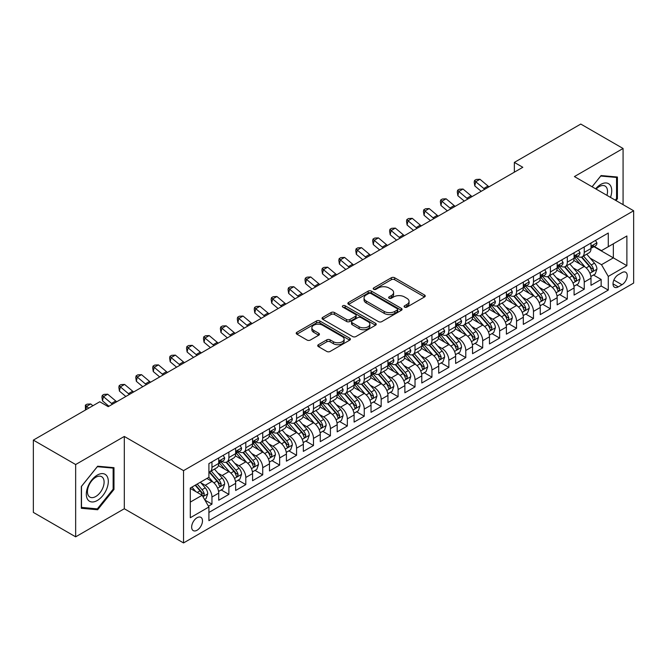<?xml version="1.0" encoding="UTF-8"?>
<svg xmlns="http://www.w3.org/2000/svg" width="667" height="667" viewBox="0 0 667 667"><rect width="100%" height="100%" fill="white"/><g stroke="black" fill="none" stroke-linecap="round" stroke-linejoin="round"><path stroke-width="1" d="M404.577 307.128A1.642 0.95 0 0 0 406.903 307.128L424.554 296.94A2.351 1.359 0 0 0 425.238 295.981A2.351 1.359 0 0 0 424.554 295.022L394.656 277.755A2.351 1.359 0 0 0 391.329 277.755L373.678 287.944A1.642 0.95 0 0 0 373.203 288.619A1.642 0.95 0 0 0 373.678 289.286A1.642 0.95 0 0 0 376.005 289.286L378.289 287.969A7.52 4.344 0 0 1 388.919 287.969L391.412 289.411A7.52 4.344 0 0 1 393.613 292.48A7.52 4.344 0 0 1 391.412 295.548L389.128 296.865A1.642 0.95 0 0 0 388.644 297.532A1.642 0.95 0 0 0 389.128 298.207A1.642 0.95 0 0 0 391.454 298.207L393.738 296.89A7.52 4.344 0 0 1 404.369 296.89L406.862 298.324A7.52 4.344 0 0 1 409.063 301.392A7.52 4.344 0 0 1 406.862 304.46L404.577 305.786A1.642 0.95 0 0 0 404.094 306.453A1.642 0.95 0 0 0 404.577 307.128L404.577 305.786M197.065 530.24A7.654 4.419 120 0 0 202.068 523.487A7.654 4.419 120 0 0 200.9 517.35A7.654 4.419 120 0 0 197.065 517.734A7.654 4.419 120 0 0 192.063 524.479A7.654 4.419 120 0 0 193.238 530.615A7.654 4.419 120 0 0 197.065 530.24M318.409 344.689A2.351 1.359 0 0 0 317.725 345.648A2.351 1.359 0 0 0 318.409 346.607L326.805 351.451A2.351 1.359 0 0 0 330.123 351.451L349.725 340.137A2.351 1.359 0 0 0 350.408 339.178A2.351 1.359 0 0 0 349.725 338.219L319.827 320.96A2.351 1.359 0 0 0 316.5 320.96L296.907 332.274A2.351 1.359 0 0 0 296.215 333.233A2.351 1.359 0 0 0 296.907 334.192L307.037 340.045A2.351 1.359 0 0 0 310.355 340.045L318.743 335.201A2.351 1.359 0 0 0 319.435 334.242A2.351 1.359 0 0 0 318.743 333.283L313.723 330.382A6.286 3.627 0 0 1 311.881 327.814A6.286 3.627 0 0 1 315.758 324.462A6.286 3.627 0 0 1 322.611 325.246L342.288 336.61A6.286 3.627 0 0 1 344.13 339.178A6.286 3.627 0 0 1 340.253 342.53A6.286 3.627 0 0 1 333.4 341.746L330.123 339.853A2.351 1.359 0 0 0 326.805 339.853L318.409 344.689L318.409 346.607M124.304 436.451L75.654 464.532L33.35 440.112L33.35 512.406L75.654 536.835L124.304 508.746L183.533 542.938L183.533 470.644L124.304 436.451L124.304 508.746M623.078 204.661L623.078 148.483L574.42 176.572L633.65 210.764L183.533 470.644M623.078 148.483L580.774 124.062L514.349 162.406L514.349 172.178M33.35 440.112L99.767 401.767L108.229 406.653L522.811 167.292L514.349 162.406M378.456 321.627A2.351 1.359 0 0 0 381.782 321.627L401.376 310.313A2.351 1.359 0 0 0 402.068 309.355A2.351 1.359 0 0 0 401.376 308.396L371.486 291.137A2.351 1.359 0 0 0 368.159 291.137L348.558 302.451A2.351 1.359 0 0 0 347.874 303.41A2.351 1.359 0 0 0 348.558 304.369L378.456 321.627M343.488 307.479A1.642 0.95 0 0 1 345.156 307.712L345.156 305.761L375.554 323.312A2.351 1.359 0 0 1 376.238 324.27A2.351 1.359 0 0 1 375.554 325.229L355.953 336.543A2.351 1.359 0 0 1 352.626 336.543L322.728 319.276L331.115 314.474L331.115 312.523L322.728 317.359A2.351 1.359 0 0 0 322.044 318.317A2.351 1.359 0 0 0 322.728 319.276L322.728 317.359M331.115 314.474A2.351 1.359 0 0 1 334.442 314.474L334.442 312.523A2.351 1.359 0 0 0 331.115 312.523M334.442 312.523L346.565 319.518A2.351 1.359 0 0 0 349.892 319.518L355.453 316.308A2.351 1.359 0 0 0 356.145 315.349A2.351 1.359 0 0 0 355.453 314.39L342.83 307.103A1.642 0.95 0 0 1 342.346 306.428A1.642 0.95 0 0 1 343.363 305.553A1.642 0.95 0 0 1 345.156 305.761M208.446 506.178L211.956 504.152L204.936 500.1M200.942 482.841L205.194 485.301A9.571 5.528 60 0 1 211.956 497.023L218.726 493.113L218.726 500.242L228.881 494.38L221.186 489.937M217.867 473.078L222.111 475.529A9.571 5.528 60 0 1 228.881 487.252L235.651 483.342L235.651 490.478L245.806 484.617L238.102 480.165M234.784 463.307L239.036 465.758A9.571 5.528 60 0 1 245.806 477.48L252.568 473.57L252.568 480.707L262.723 474.846L255.027 470.402M251.709 453.535L255.953 455.986A9.571 5.528 60 0 1 262.723 467.709L269.493 463.807L269.493 470.935L279.648 465.074L271.944 460.63M268.626 443.763L272.878 446.215A9.571 5.528 60 0 1 279.648 457.946L286.418 454.035L286.418 461.164L296.565 455.303L288.869 450.859M285.551 433.992L289.803 436.451A9.571 5.528 60 0 1 296.565 448.174L303.335 444.264L303.335 451.392L313.49 445.531L305.794 441.087M302.476 424.229L306.72 426.68A9.571 5.528 60 0 1 313.49 438.402L320.26 434.492L320.26 441.629L330.415 435.768L322.711 431.316M319.393 414.457L323.645 416.908A9.571 5.528 60 0 1 330.415 428.631L337.177 424.729L337.177 431.857L347.332 425.996L339.636 421.552M336.318 404.686L340.562 407.137A9.571 5.528 60 0 1 347.332 418.859L354.102 414.957L354.102 422.086L364.257 416.225L356.553 411.781M353.235 394.914L357.487 397.374A9.571 5.528 60 0 1 364.257 409.096L371.027 405.186L371.027 412.314L381.174 406.453L373.478 402.009M370.16 385.151L374.412 387.602A9.571 5.528 60 0 1 381.174 399.325L387.944 395.414L387.944 402.551L398.099 396.69L390.403 392.238M387.085 375.379L391.329 377.83A9.571 5.528 60 0 1 398.099 389.553L404.869 385.643L404.869 392.78L415.024 386.918L407.32 382.474M404.002 365.608L408.254 368.059A9.571 5.528 60 0 1 415.024 379.781L421.786 375.88L421.786 383.008L431.941 377.147L424.245 372.703M420.927 355.836L425.171 358.287A9.571 5.528 60 0 1 431.941 370.018L438.711 366.108L438.711 373.237L448.866 367.375L441.162 362.931M437.844 346.065L442.096 348.524A9.571 5.528 60 0 1 448.866 360.247L455.636 356.336L455.636 363.465L465.783 357.604L458.087 353.16M454.769 336.301L459.021 338.753A9.571 5.528 60 0 1 465.783 350.475L472.553 346.565L472.553 353.702L482.708 347.84L475.012 343.388M471.694 326.53L475.938 328.981A9.571 5.528 60 0 1 482.708 340.704L489.478 336.802L489.478 343.93L499.633 338.069L491.929 333.625M488.611 316.758L492.863 319.21A9.571 5.528 60 0 1 499.633 330.932L506.395 327.03L506.395 334.159L516.55 328.297L508.854 323.854M505.536 306.987L509.78 309.446A9.571 5.528 60 0 1 516.55 321.169L523.32 317.259L523.32 324.387L533.475 318.526L525.771 314.082M522.453 297.224L526.705 299.675A9.571 5.528 60 0 1 533.475 311.397L540.245 307.487L540.245 314.624L550.392 308.763L542.696 304.31M539.378 287.452L543.63 289.903A9.571 5.528 60 0 1 550.392 301.626L557.162 297.715L557.162 304.852L567.317 298.991L559.613 294.547M556.303 277.68L560.547 280.132A9.571 5.528 60 0 1 567.317 291.854L574.087 287.952L574.087 295.081L584.242 289.22L584.242 282.091A9.571 5.528 -120 0 0 577.472 270.36L573.22 267.909M576.538 284.776L584.242 289.22M218.726 493.113A9.571 5.528 -120 0 0 211.956 481.391L206.878 478.456M235.651 483.342A9.571 5.528 -120 0 0 228.881 471.619L218.417 465.574M252.568 473.57A9.571 5.528 -120 0 0 245.806 461.847L235.334 455.811M269.493 463.807A9.571 5.528 -120 0 0 262.723 452.076L252.259 446.04M286.418 454.035A9.571 5.528 -120 0 0 279.648 442.313L269.185 436.268M303.335 444.264A9.571 5.528 -120 0 0 296.565 432.541L286.101 426.496M320.26 434.492A9.571 5.528 -120 0 0 313.49 422.77L303.026 416.725M337.177 424.729A9.571 5.528 -120 0 0 330.415 412.998L319.943 406.962M354.102 414.957A9.571 5.528 -120 0 0 347.332 403.235L336.868 397.19M371.027 405.186A9.571 5.528 -120 0 0 364.257 393.463L353.793 387.419M387.944 395.414A9.571 5.528 -120 0 0 381.174 383.692L370.71 377.647M404.869 385.643A9.571 5.528 -120 0 0 398.099 373.92L387.635 367.884M421.786 375.88A9.571 5.528 -120 0 0 415.024 364.149L404.552 358.112M438.711 366.108A9.571 5.528 -120 0 0 431.941 354.385L421.477 348.341M455.636 356.336A9.571 5.528 -120 0 0 448.866 344.614L438.402 338.569M472.553 346.565A9.571 5.528 -120 0 0 465.783 334.842L455.319 328.798M489.478 336.802A9.571 5.528 -120 0 0 482.708 325.071L472.244 319.034M506.395 327.03A9.571 5.528 -120 0 0 499.633 315.308L489.161 309.263M523.32 317.259A9.571 5.528 -120 0 0 516.55 305.536L506.086 299.491M540.245 307.487A9.571 5.528 -120 0 0 533.475 295.764L523.011 289.72M557.162 297.715A9.571 5.528 -120 0 0 550.392 285.993L539.928 279.957M574.087 287.952A9.571 5.528 -120 0 0 567.317 276.221L556.853 270.185M621.977 272.611L618.251 274.762A7.42 4.285 120 0 0 613.407 281.299A7.42 4.285 120 0 0 614.54 287.244A7.42 4.285 120 0 0 618.251 286.877L621.977 284.726A7.42 4.285 120 0 0 626.822 278.189A7.42 4.285 120 0 0 625.679 272.244A7.42 4.285 120 0 0 621.977 272.611M183.533 542.938L633.65 283.066L633.65 210.764M190.303 502.101L202.143 495.264L208.913 506.987L208.913 520.66L608.271 290.095L608.271 276.421L601.501 264.699L590.145 258.137M208.913 506.987L190.303 517.734L190.303 488.036L208.913 477.289L208.913 463.607L608.271 233.041L608.271 246.723L626.88 235.976L626.88 265.674L608.271 276.421M222.028 461.406L222.111 461.456A9.571 5.528 60 0 0 226.897 461.931L233.667 458.021A9.571 5.528 -120 0 0 235.651 453.643L235.651 448.174M238.944 451.634L239.036 451.692A9.571 5.528 60 0 0 243.822 452.159L250.592 448.257A9.571 5.528 -120 0 0 252.568 443.872L252.568 438.402M255.87 441.871L255.953 441.921A9.571 5.528 60 0 0 260.739 442.396L267.509 438.486A9.571 5.528 -120 0 0 269.493 434.1L269.493 428.631M272.786 432.099L272.878 432.149A9.571 5.528 60 0 0 277.664 432.625L284.434 428.714A9.571 5.528 -120 0 0 286.418 424.337L286.418 418.859M289.711 422.328L289.803 422.378A9.571 5.528 60 0 0 294.589 422.853L301.351 418.943A9.571 5.528 -120 0 0 303.335 414.566L303.335 409.096M306.637 412.556L306.72 412.606A9.571 5.528 60 0 0 311.506 413.081L318.276 409.179A9.571 5.528 -120 0 0 320.26 404.794L320.26 399.325M323.553 402.793L323.645 402.843A9.571 5.528 60 0 0 328.431 403.318L335.201 399.408A9.571 5.528 -120 0 0 337.177 395.022L337.177 389.553M340.478 393.021L340.562 393.071A9.571 5.528 60 0 0 345.348 393.547L352.118 389.636A9.571 5.528 -120 0 0 354.102 385.251L354.102 379.781M357.395 383.25L357.487 383.3A9.571 5.528 60 0 0 362.273 383.775L369.043 379.865A9.571 5.528 -120 0 0 371.027 375.488L371.027 370.01M374.32 373.478L374.412 373.528A9.571 5.528 60 0 0 379.198 374.004L385.96 370.093A9.571 5.528 -120 0 0 387.944 365.716L387.944 360.247M391.246 363.707L391.329 363.765A9.571 5.528 60 0 0 396.115 364.232L402.885 360.33A9.571 5.528 -120 0 0 404.869 355.945L404.869 350.475M408.162 353.944L408.254 353.994A9.571 5.528 60 0 0 413.04 354.469L419.81 350.559A9.571 5.528 -120 0 0 421.786 346.173L421.786 340.704M425.087 344.172L425.171 344.222A9.571 5.528 60 0 0 429.957 344.697L436.727 340.787A9.571 5.528 -120 0 0 438.711 336.41L438.711 330.932M442.004 334.4L442.096 334.45A9.571 5.528 60 0 0 446.882 334.926L453.652 331.015A9.571 5.528 -120 0 0 455.636 326.638L455.636 321.169M458.929 324.629L459.021 324.679A9.571 5.528 60 0 0 463.807 325.154L470.568 321.252A9.571 5.528 -120 0 0 472.553 316.867L472.553 311.397M475.854 314.866L475.938 314.916A9.571 5.528 60 0 0 480.724 315.391L487.494 311.481A9.571 5.528 -120 0 0 489.478 307.095L489.478 301.626M492.771 305.094L492.863 305.144A9.571 5.528 60 0 0 497.649 305.619L504.419 301.709A9.571 5.528 -120 0 0 506.395 297.324L506.395 291.854M509.696 295.323L509.78 295.373A9.571 5.528 60 0 0 514.565 295.848L521.336 291.938A9.571 5.528 -120 0 0 523.32 287.56L523.32 282.083M526.613 285.551L526.705 285.601A9.571 5.528 60 0 0 531.491 286.076L538.261 282.166A9.571 5.528 -120 0 0 540.245 277.789L540.245 272.319M543.538 275.779L543.63 275.838A9.571 5.528 60 0 0 548.416 276.305L555.177 272.403A9.571 5.528 -120 0 0 557.162 268.017L557.162 262.548M560.463 266.016L560.547 266.066A9.571 5.528 60 0 0 565.333 266.542L572.103 262.631A9.571 5.528 -120 0 0 574.087 258.246L574.087 252.776M208.913 512.456L601.159 285.993L601.159 279.448L591.004 285.309L591.004 278.181A9.571 5.528 -120 0 0 584.242 266.458L573.77 260.413M577.38 256.245L577.472 256.295A9.571 5.528 -120 0 0 582.258 256.77A9.571 5.528 -120 0 0 584.242 252.384L584.242 246.915M582.258 256.77L589.028 252.86A9.571 5.528 -120 0 0 591.004 248.483L591.004 243.005M211.956 461.847L211.956 467.317A9.571 5.528 60 0 1 209.98 471.702A9.571 5.528 60 0 1 208.913 472.086M209.98 471.702L216.742 467.792A9.571 5.528 -120 0 0 218.726 463.415L218.726 457.937M228.881 452.076L228.881 457.554A9.571 5.528 60 0 1 226.897 461.931M245.806 442.313L245.806 447.782A9.571 5.528 60 0 1 243.822 452.159M262.723 432.541L262.723 438.011A9.571 5.528 60 0 1 260.739 442.396M279.648 422.77L279.648 428.239A9.571 5.528 60 0 1 277.664 432.625M296.565 412.998L296.565 418.476A9.571 5.528 60 0 1 294.589 422.853M313.49 403.235L313.49 408.704A9.571 5.528 60 0 1 311.506 413.081M330.415 393.463L330.415 398.933A9.571 5.528 60 0 1 328.431 403.318M347.332 383.692L347.332 389.161A9.571 5.528 60 0 1 345.348 393.547M364.257 373.92L364.257 379.39A9.571 5.528 60 0 1 362.273 383.775M381.174 364.149L381.174 369.626A9.571 5.528 60 0 1 379.198 374.004M398.099 354.385L398.099 359.855A9.571 5.528 60 0 1 396.115 364.232M415.024 344.614L415.024 350.083A9.571 5.528 60 0 1 413.04 354.469M431.941 334.842L431.941 340.312A9.571 5.528 60 0 1 429.957 344.697M448.866 325.071L448.866 330.549A9.571 5.528 60 0 1 446.882 334.926M465.783 315.308L465.783 320.777A9.571 5.528 60 0 1 463.807 325.154M482.708 305.536L482.708 311.005A9.571 5.528 60 0 1 480.724 315.391M499.633 295.764L499.633 301.234A9.571 5.528 60 0 1 497.649 305.619M516.55 285.993L516.55 291.462A9.571 5.528 60 0 1 514.565 295.848M533.475 276.221L533.475 281.699A9.571 5.528 60 0 1 531.491 286.076M550.392 266.458L550.392 271.928A9.571 5.528 60 0 1 548.416 276.305M567.317 256.687L567.317 262.156A9.571 5.528 60 0 1 565.333 266.542M567.317 291.854L567.317 298.991M550.392 301.626L550.392 308.763M533.475 311.397L533.475 318.526M516.55 321.169L516.55 328.297M499.633 330.932L499.633 338.069M482.708 340.704L482.708 347.84M465.783 350.475L465.783 357.604M448.866 360.247L448.866 367.375M431.941 370.018L431.941 377.147M415.024 379.781L415.024 386.918M398.099 389.553L398.099 396.69M381.174 399.325L381.174 406.453M364.257 409.096L364.257 416.225M347.332 418.859L347.332 425.996M330.415 428.631L330.415 435.768M313.49 438.402L313.49 445.531M296.565 448.174L296.565 455.303M279.648 457.946L279.648 465.074M262.723 467.709L262.723 474.846M245.806 477.48L245.806 484.617M228.881 487.252L228.881 494.38M211.956 497.023L211.956 504.152M202.143 495.264L190.303 488.419M601.501 264.699L613.34 257.862L613.34 243.788L626.88 235.976M593.963 246.673L626.88 265.674M594.305 246.473L601.501 250.625L608.271 246.723M75.654 464.532L75.654 536.835M593.463 275.004L601.159 279.448M601.159 285.993L608.271 290.095M615.983 200.567L617.409 198.791L617.409 177.022L601.075 175.563L592.071 186.76M81.324 508.296L97.649 509.755L113.982 489.445L113.982 467.667L97.649 466.208L81.324 486.526L81.324 508.296M616.558 198.307L617.409 198.791M113.14 488.953L113.982 489.445M95.931 508.763L97.649 509.755M405.236 307.354L406.862 306.42A7.52 4.344 0 0 0 409.063 303.352L409.063 301.392M393.613 292.48L393.613 294.43A7.52 4.344 0 0 1 391.412 297.499L389.786 298.441M424.52 296.957L394.656 279.715A2.351 1.359 0 0 0 391.329 279.715L374.337 289.52M401.376 308.396L401.376 310.313L371.486 293.088A2.351 1.359 0 0 0 368.159 293.088L348.591 304.385M397.224 310.03A1.642 0.95 0 0 0 397.707 309.355A1.642 0.95 0 0 0 397.224 308.688L370.985 293.53A1.642 0.95 0 0 0 368.659 293.53L366.25 294.922A7.52 4.344 0 0 0 364.049 297.991A7.52 4.344 0 0 0 366.25 301.059L384.192 311.414A7.52 4.344 0 0 0 394.822 311.414L397.224 310.03L397.224 311.981A1.642 0.95 0 0 0 397.707 311.306L397.707 309.355M364.049 297.991L364.049 299.942A7.52 4.344 0 0 0 366.25 303.01L366.25 301.059M397.224 311.981L394.822 313.373A7.52 4.344 0 0 1 384.192 313.373L366.25 303.01M334.442 314.474L346.565 321.477A2.351 1.359 0 0 0 349.892 321.477L355.453 318.259A2.351 1.359 0 0 0 356.145 317.3L356.145 315.349M345.156 307.712L375.521 325.246M359.146 326.78A6.286 3.627 0 0 0 366 327.572A6.286 3.627 0 0 0 369.877 324.22A6.286 3.627 0 0 0 368.034 321.652L361.097 317.65A2.351 1.359 0 0 0 357.779 317.65L352.218 320.86A2.351 1.359 0 0 0 351.526 321.819A2.351 1.359 0 0 0 352.218 322.778L359.146 326.78L359.146 328.739A6.286 3.627 0 0 0 366 329.523A6.286 3.627 0 0 0 369.877 326.171L369.877 324.22M351.526 321.819L351.526 323.778A2.351 1.359 0 0 0 352.218 324.737L352.218 322.778M359.146 328.739L352.218 324.737M344.13 339.178L344.13 341.129A6.286 3.627 0 0 1 340.253 344.48A6.286 3.627 0 0 1 333.4 343.697L330.123 341.804A2.351 1.359 0 0 0 326.805 341.804L318.442 346.632M311.881 327.814L311.881 329.765A6.286 3.627 0 0 0 313.723 332.333L313.723 330.382M318.718 335.218L313.723 332.333M349.691 340.153L319.827 322.911A2.351 1.359 0 0 0 316.5 322.911L296.932 334.209M590.862 276.505L595.239 273.979L596.932 269.093A6.345 3.66 -120 0 0 594.455 263.14L586.727 254.185M585.176 267.075L576.346 256.845M580.148 264.099L575.021 258.154A15.199 8.771 -120 0 0 574.554 257.629M581.391 257.112L589.211 266.166A6.345 3.66 60 0 1 591.479 270.535L591.937 271.286L592.796 271.169L593.505 269.36A6.345 3.66 -120 0 0 591.245 264.991L583.517 256.045M581.857 256.962L590.253 266.692A3.227 1.868 60 0 1 591.07 267.959L593.505 269.36M595.489 240.42L596.932 242.913A6.345 3.66 60 0 1 595.614 245.714L592.404 247.574A6.345 3.66 -120 0 0 593.505 246.115L593.372 245.548M591.22 247.866L591.245 247.866A6.345 3.66 -120 0 0 592.404 247.574M592.688 245.639L593.505 246.115C593.105 245.156 592.429 245.548 591.479 247.282A6.345 3.66 60 0 1 591.004 248.182M484.784 189.245A11.964 6.912 60 0 1 483.792 188.486L475.721 181.707L474.787 185.926L481.199 191.321M489.011 186.802A11.964 6.912 60 0 1 488.019 186.043L479.957 179.265L475.721 181.707L474.571 180.432L476.255 179.456L479.957 179.265M474.787 185.926L474.187 182.124L474.571 180.432M610.488 197.39A15.558 8.979 120 0 0 600.734 184.442A15.558 8.979 120 0 0 595.639 188.828M606.928 195.339A11.781 6.803 120 0 0 605.086 186.051A11.781 6.803 120 0 0 599.191 186.635A11.781 6.803 120 0 0 596.115 189.095M592.104 186.785L600.734 176.046L616.558 177.455L616.558 198.549L615.274 200.158M615.508 176.855L616.558 177.455M106.837 488.636A15.558 8.979 120 0 0 102.818 473.612A15.558 8.979 120 0 0 87.786 486.935A15.558 8.979 120 0 0 91.813 501.959A15.558 8.979 120 0 0 106.837 488.636M102.985 487.544A11.781 6.803 120 0 0 101.659 476.697A11.781 6.803 120 0 0 88.561 486.251A11.781 6.803 120 0 0 89.887 497.098A11.781 6.803 120 0 0 102.985 487.544M81.491 507.47L81.491 486.376L97.315 466.692L113.14 468.109L113.14 489.203L97.315 508.888L81.324 507.37M112.089 467.5L113.14 468.109M573.945 286.276L578.314 283.75L580.007 278.864A6.345 3.66 -120 0 0 577.539 272.911L569.81 263.957M568.259 276.847L559.421 266.617M563.231 273.862L558.104 267.926A15.199 8.771 -120 0 0 557.629 267.4M564.474 266.883L572.294 275.938A6.345 3.66 60 0 1 574.554 280.307L575.012 281.057L575.871 280.94L576.58 279.131A6.345 3.66 -120 0 0 574.32 274.762L566.591 265.816M564.932 266.733L573.337 276.463A3.227 1.868 60 0 1 574.145 277.73L576.58 279.131M557.02 296.04L561.397 293.522L563.081 288.636A6.345 3.66 -120 0 0 560.613 282.675L552.885 273.728M551.334 286.61L542.496 276.38M546.306 283.633L541.179 277.697A15.199 8.771 -120 0 0 540.704 277.172M547.549 276.655L555.369 285.709A6.345 3.66 60 0 1 557.629 290.078L558.096 290.829L558.946 290.704L559.663 288.903A6.345 3.66 -120 0 0 557.404 284.534L549.666 275.579M548.007 276.505L556.411 286.235A3.227 1.868 60 0 1 557.228 287.494L559.663 288.903M540.103 305.811L544.472 303.285L546.165 298.399A6.345 3.66 -120 0 0 543.697 292.446L535.96 283.5M534.417 296.381L525.579 286.151M529.381 293.405L524.254 287.469A15.199 8.771 -120 0 0 523.787 286.935M530.632 286.418L538.452 295.473A6.345 3.66 60 0 1 540.712 299.842L541.17 300.6L542.029 300.475L542.738 298.674A6.345 3.66 -120 0 0 540.478 294.305L532.75 285.351M531.09 286.276L539.495 296.006A3.227 1.868 60 0 1 540.303 297.265L542.738 298.674M523.178 315.583L527.547 313.056L529.239 308.171A6.345 3.66 -120 0 0 526.772 302.218L519.043 293.263M517.492 306.153L508.654 295.923M512.464 303.177L507.337 297.24A15.199 8.771 -120 0 0 506.862 296.707M513.707 296.19L521.527 305.244A6.345 3.66 60 0 1 523.787 309.613L524.245 310.363L525.104 310.247L525.821 308.446A6.345 3.66 -120 0 0 523.553 304.077L515.824 295.122M514.165 296.048L522.569 305.769A3.227 1.868 60 0 1 523.387 307.037L525.821 308.446M578.572 250.192L580.007 252.676A6.345 3.66 60 0 1 578.698 255.486L575.479 257.345A6.345 3.66 -120 0 0 576.58 255.878L576.446 255.319M574.295 257.637L574.32 257.637A6.345 3.66 -120 0 0 575.479 257.345M575.763 255.411L576.58 255.878C576.188 254.927 575.504 255.319 574.554 257.053A6.345 3.66 60 0 1 574.087 257.954M467.859 199.016A11.964 6.912 60 0 1 466.867 198.249L458.804 191.471L457.862 195.698L464.282 201.084M472.094 196.573A11.964 6.912 60 0 1 471.094 195.806L463.031 189.028L458.804 191.471L457.645 190.203L459.338 189.228L463.031 189.028M457.862 195.698L457.27 191.896L457.645 190.203M561.647 259.955L563.081 262.448A6.345 3.66 60 0 1 561.772 265.258L558.554 267.108A6.345 3.66 -120 0 0 559.663 265.649L559.53 265.091M557.379 267.409L557.404 267.409A6.345 3.66 -120 0 0 558.554 267.108M558.846 265.174L559.663 265.649C559.263 264.699 558.587 265.082 557.629 266.825A6.345 3.66 60 0 1 557.162 267.725M450.942 208.788A11.964 6.912 60 0 1 449.942 208.021L441.879 201.242L440.937 205.461L447.357 210.855M455.169 206.345A11.964 6.912 60 0 1 454.177 205.578L446.115 198.799L441.879 201.242L440.72 199.975L442.413 198.999L446.115 198.799M440.937 205.461L440.345 201.659L440.72 199.975M544.722 269.726L546.165 272.219A6.345 3.66 60 0 1 544.847 275.021L541.637 276.88A6.345 3.66 -120 0 0 542.738 275.421L542.604 274.854M540.453 277.18L540.478 277.18A6.345 3.66 -120 0 0 541.637 276.88M541.921 274.946L542.738 275.421C542.338 274.462 541.662 274.854 540.712 276.597A6.345 3.66 60 0 1 540.245 277.497M434.017 218.559A11.964 6.912 60 0 1 433.025 217.792L424.962 211.014L424.02 215.233L430.432 220.627M438.252 216.116A11.964 6.912 60 0 1 437.252 215.349L429.189 208.571L424.962 211.014L423.803 209.746L425.496 208.763L429.189 208.571M424.02 215.233L423.428 211.431L423.803 209.746M527.805 279.498L529.239 281.991A6.345 3.66 60 0 1 527.931 284.792L524.712 286.652A6.345 3.66 -120 0 0 525.821 285.193L525.688 284.626M523.528 286.952L523.553 286.952A6.345 3.66 -120 0 0 524.712 286.652M524.996 284.717L525.821 285.193C525.421 284.234 524.746 284.626 523.787 286.36A6.345 3.66 60 0 1 523.32 287.269M417.1 228.322A11.964 6.912 60 0 1 416.1 227.564L408.037 220.785L407.095 225.004L413.515 230.398M421.327 225.888A11.964 6.912 60 0 1 420.335 225.121L412.264 218.342L408.037 220.785L406.878 219.51L408.571 218.534L412.264 218.342M407.095 225.004L406.503 221.202L406.878 219.51M506.253 325.354L510.63 322.828L512.323 317.942A6.345 3.66 -120 0 0 509.846 311.989L502.118 303.035M500.567 315.925L491.737 305.694M495.539 312.94L490.412 307.003A15.199 8.771 -120 0 0 489.945 306.478M496.782 305.961L504.602 315.016A6.345 3.66 60 0 1 506.87 319.385L507.329 320.135L508.187 320.018L508.896 318.209A6.345 3.66 -120 0 0 506.637 313.84L498.908 304.894M497.248 305.811L505.644 315.541A3.227 1.868 60 0 1 506.461 316.808L508.896 318.209M510.88 289.27L512.323 291.762A6.345 3.66 60 0 1 511.005 294.564L507.795 296.423A6.345 3.66 -120 0 0 508.896 294.956L508.763 294.397M506.612 296.715L506.637 296.715A6.345 3.66 -120 0 0 507.795 296.423M508.079 294.489L508.896 294.956C508.496 294.005 507.82 294.397 506.87 296.131A6.345 3.66 60 0 1 506.395 297.032M400.175 238.094A11.964 6.912 60 0 1 399.183 237.327L391.112 230.549L390.178 234.776L396.59 240.162M404.402 235.651A11.964 6.912 60 0 1 403.41 234.892L395.348 228.114L391.112 230.549L389.962 229.281L391.646 228.306L395.348 228.114M390.178 234.776L389.578 230.974L389.962 229.281M489.336 335.117L493.705 332.6L495.398 327.714A6.345 3.66 -120 0 0 492.93 321.761L485.201 312.806M483.65 325.696L474.812 315.458M478.623 322.711L473.495 316.775A15.199 8.771 -120 0 0 473.02 316.25M479.865 315.733L487.685 324.787A6.345 3.66 60 0 1 489.945 329.156L490.403 329.907L491.262 329.781L491.971 327.981A6.345 3.66 -120 0 0 489.711 323.612L481.983 314.666M480.323 315.583L488.728 325.313A3.227 1.868 60 0 1 489.536 326.58L491.971 327.981M493.964 299.041L495.398 301.526A6.345 3.66 60 0 1 494.089 304.335L490.87 306.186A6.345 3.66 -120 0 0 491.971 304.727L491.837 304.169M489.686 306.487L489.711 306.487A6.345 3.66 -120 0 0 490.87 306.186M491.154 304.26L491.971 304.727C491.579 303.777 490.895 304.169 489.945 305.903A6.345 3.66 60 0 1 489.478 306.803M383.25 247.866A11.964 6.912 60 0 1 382.258 247.098L374.195 240.32L373.253 244.539L379.673 249.933M387.485 245.423A11.964 6.912 60 0 1 386.485 244.656L378.422 237.877L374.195 240.32L373.036 239.053L374.729 238.077L378.422 237.877M373.253 244.539L372.661 240.737L373.036 239.053M472.411 344.889L476.788 342.363L478.472 337.477A6.345 3.66 -120 0 0 476.005 331.524L468.276 322.578M466.725 335.459L457.887 325.229M461.697 332.483L456.57 326.547A15.199 8.771 -120 0 0 456.095 326.013M462.94 325.504L470.76 334.559A6.345 3.66 60 0 1 473.02 338.928L473.487 339.678L474.337 339.553L475.054 337.752A6.345 3.66 -120 0 0 472.795 333.383L465.057 324.429M463.398 325.354L471.802 335.084A3.227 1.868 60 0 1 472.62 336.343L475.054 337.752M477.038 308.804L478.472 311.297A6.345 3.66 60 0 1 477.163 314.107L473.945 315.958A6.345 3.66 -120 0 0 475.054 314.499L474.921 313.94M472.77 316.258L472.795 316.258A6.345 3.66 -120 0 0 473.945 315.958M474.237 314.024L475.054 314.499C474.654 313.54 473.979 313.932 473.02 315.674A6.345 3.66 60 0 1 472.553 316.575M366.333 257.637A11.964 6.912 60 0 1 365.333 256.87L357.27 250.092L356.328 254.31L362.748 259.705M370.56 255.194A11.964 6.912 60 0 1 369.568 254.427L361.506 247.649L357.27 250.092L356.111 248.824L357.804 247.849L361.506 247.649M356.328 254.31L355.736 250.509L356.111 248.824M455.494 354.661L459.863 352.134L461.556 347.249A6.345 3.66 -120 0 0 459.088 341.296L451.351 332.341M449.808 345.231L440.97 335.001M444.772 342.254L439.645 336.318A15.199 8.771 -120 0 0 439.178 335.784M446.023 335.268L453.843 344.322A6.345 3.66 60 0 1 456.103 348.691L456.562 349.441L457.42 349.325L458.129 347.524A6.345 3.66 -120 0 0 455.869 343.155L448.141 334.2M446.481 335.126L454.886 344.856A3.227 1.868 60 0 1 455.694 346.115L458.129 347.524M460.113 318.576L461.556 321.069A6.345 3.66 60 0 1 460.238 323.87L457.028 325.729A6.345 3.66 -120 0 0 458.129 324.27L457.996 323.703M455.844 326.03L455.869 326.03A6.345 3.66 -120 0 0 457.028 325.729M457.312 323.795L458.129 324.27C457.729 323.312 457.053 323.703 456.103 325.438A6.345 3.66 60 0 1 455.636 326.346M349.408 267.409A11.964 6.912 60 0 1 348.416 266.642L340.353 259.863L339.411 264.082L345.823 269.476M353.643 264.966A11.964 6.912 60 0 1 352.643 264.199L344.581 257.42L340.353 259.863L339.195 258.596L340.887 257.612L344.581 257.42M339.411 264.082L338.819 260.28L339.195 258.596M438.569 364.432L442.938 361.906L444.631 357.02A6.345 3.66 -120 0 0 442.163 351.067L434.434 342.113M432.883 355.002L424.045 344.772M427.855 352.026L422.728 346.081A15.199 8.771 -120 0 0 422.253 345.556M429.098 345.039L436.918 354.094A6.345 3.66 60 0 1 439.178 358.462L439.636 359.213L440.495 359.096L441.212 357.287A6.345 3.66 -120 0 0 438.944 352.918L431.216 343.972M429.556 344.889L437.961 354.619A3.227 1.868 60 0 1 438.778 355.886L441.212 357.287M421.644 374.204L426.021 371.677L427.714 366.792A6.345 3.66 -120 0 0 425.246 360.839L417.509 351.884M415.958 364.774L407.128 354.544M410.93 361.789L405.803 355.853A15.199 8.771 -120 0 0 405.336 355.328M412.173 354.811L419.993 363.865A6.345 3.66 60 0 1 422.261 368.234L422.72 368.984L423.578 368.868L424.287 367.058A6.345 3.66 -120 0 0 422.028 362.69L414.299 353.743M412.64 354.661L421.035 364.39A3.227 1.868 60 0 1 421.852 365.658L424.287 367.058M404.727 383.967L409.096 381.449L410.789 376.563A6.345 3.66 -120 0 0 408.321 370.602L400.592 361.656M399.041 374.537L390.203 364.307M394.014 371.561L388.886 365.624A15.199 8.771 -120 0 0 388.411 365.099M395.256 364.582L403.076 373.637A6.345 3.66 60 0 1 405.336 378.006L405.794 378.756L406.653 378.631L407.362 376.83A6.345 3.66 -120 0 0 405.102 372.461L397.374 363.507M395.714 364.432L404.119 374.162A3.227 1.868 60 0 1 404.927 375.421L407.362 376.83M387.802 393.738L392.179 391.212L393.863 386.326A6.345 3.66 -120 0 0 391.396 380.373L383.667 371.427M382.116 384.309L373.278 374.079M377.088 381.332L371.961 375.396A15.199 8.771 -120 0 0 371.486 374.862M378.331 374.345L386.151 383.4A6.345 3.66 60 0 1 388.411 387.769L388.878 388.527L389.728 388.402L390.445 386.602A6.345 3.66 -120 0 0 388.186 382.233L380.448 373.278M378.789 374.204L387.193 383.934A3.227 1.868 60 0 1 388.011 385.192L390.445 386.602M370.885 403.51L375.254 400.984L376.947 396.098A6.345 3.66 -120 0 0 374.479 390.145L366.742 381.19M365.199 394.08L356.361 383.85M360.163 391.104L355.036 385.167A15.199 8.771 -120 0 0 354.569 384.634M361.414 384.117L369.235 393.171A6.345 3.66 60 0 1 371.494 397.54L371.953 398.291L372.811 398.174L373.52 396.373A6.345 3.66 -120 0 0 371.261 392.004L363.532 383.05M361.873 383.975L370.277 393.697A3.227 1.868 60 0 1 371.085 394.964L373.52 396.373M353.96 413.282L358.329 410.755L360.022 405.87A6.345 3.66 -120 0 0 357.554 399.917L349.825 390.962M348.274 403.852L339.436 393.622M343.247 400.867L338.119 394.931A15.199 8.771 -120 0 0 337.644 394.405M344.489 393.889L352.309 402.943A6.345 3.66 60 0 1 354.569 407.312L355.027 408.062L355.886 407.946L356.603 406.136A6.345 3.66 -120 0 0 354.335 401.767L346.607 392.821M344.947 393.738L353.352 403.468A3.227 1.868 60 0 1 354.169 404.736L356.603 406.136M337.035 423.045L341.412 420.527L343.105 415.641A6.345 3.66 -120 0 0 340.637 409.688L332.9 400.734M331.349 413.623L322.52 403.385M326.321 410.639L321.194 404.702A15.199 8.771 -120 0 0 320.727 404.177M327.564 403.66L335.384 412.715A6.345 3.66 60 0 1 337.652 417.083L338.111 417.834L338.969 417.709L339.678 415.908A6.345 3.66 -120 0 0 337.419 411.539L329.69 402.593M328.031 403.51L336.426 413.24A3.227 1.868 60 0 1 337.244 414.507L339.678 415.908M320.118 432.816L324.487 430.29L326.18 425.404A6.345 3.66 -120 0 0 323.712 419.451L315.983 410.505M314.432 423.387L305.594 413.156M309.405 420.41L304.277 414.474A15.199 8.771 -120 0 0 303.802 413.94M310.647 413.432L318.467 422.486A6.345 3.66 60 0 1 320.727 426.855L321.186 427.605L322.044 427.48L322.753 425.679A6.345 3.66 -120 0 0 320.493 421.311L312.765 412.356M311.105 413.282L319.51 423.011A3.227 1.868 60 0 1 320.318 424.27L322.753 425.679M303.193 442.588L307.57 440.062L309.263 435.176A6.345 3.66 -120 0 0 306.787 429.223L299.058 420.268M297.507 433.158L288.669 422.928M292.48 430.182L287.352 424.245A15.199 8.771 -120 0 0 286.877 423.712M293.722 423.195L301.542 432.249A6.345 3.66 60 0 1 303.802 436.618L304.269 437.369L305.119 437.252L305.836 435.451A6.345 3.66 -120 0 0 303.577 431.082L295.84 422.128M294.18 423.053L302.585 432.783A3.227 1.868 60 0 1 303.402 434.042L305.836 435.451M286.276 452.359L290.645 449.833L292.338 444.947A6.345 3.66 -120 0 0 289.87 438.994L282.133 430.04M280.59 442.93L271.752 432.7M275.554 439.953L270.427 434.009A15.199 8.771 -120 0 0 269.96 433.483M276.805 432.966L284.626 442.021A6.345 3.66 60 0 1 286.885 446.39L287.344 447.14L288.202 447.023L288.911 445.214A6.345 3.66 -120 0 0 286.652 440.845L278.923 431.899M277.264 432.816L285.668 442.546A3.227 1.868 60 0 1 286.477 443.813L288.911 445.214M269.351 462.131L273.72 459.605L275.413 454.719A6.345 3.66 -120 0 0 272.945 448.766L265.216 439.811M263.665 452.701L254.827 442.471M258.638 449.716L253.51 443.78A15.199 8.771 -120 0 0 253.035 443.255M259.88 442.738L267.7 451.792A6.345 3.66 60 0 1 269.96 456.161L270.418 456.912L271.277 456.795L271.994 454.986A6.345 3.66 -120 0 0 269.726 450.617L261.998 441.671M260.338 442.588L268.743 452.318A3.227 1.868 60 0 1 269.56 453.585L271.994 454.986M252.426 471.894L256.803 469.376L258.496 464.49A6.345 3.66 -120 0 0 256.028 458.529L248.291 449.583M246.74 462.464L237.911 452.234M241.712 459.488L236.585 453.552A15.199 8.771 -120 0 0 236.118 453.026M242.955 452.509L250.775 461.564A6.345 3.66 60 0 1 253.043 465.933L253.502 466.683L254.36 466.558L255.069 464.757A6.345 3.66 -120 0 0 252.81 460.388L245.081 451.434M243.422 452.359L251.818 462.089A3.227 1.868 60 0 1 252.635 463.348L255.069 464.757M443.196 328.347L444.631 330.84A6.345 3.66 60 0 1 443.322 333.642L440.103 335.501A6.345 3.66 -120 0 0 441.212 334.042L441.079 333.475M438.919 335.793L438.944 335.793A6.345 3.66 -120 0 0 440.103 335.501M440.387 333.567L441.212 334.042C440.812 333.083 440.137 333.475 439.178 335.209A6.345 3.66 60 0 1 438.711 336.11M332.491 277.172A11.964 6.912 60 0 1 331.491 276.413L323.428 269.635L322.486 273.854L328.906 279.248M336.718 274.729A11.964 6.912 60 0 1 335.726 273.97L327.655 267.192L323.428 269.635L322.269 268.359L323.962 267.384L327.655 267.192M322.486 273.854L321.894 270.052L322.269 268.359M426.271 338.119L427.714 340.604A6.345 3.66 60 0 1 426.396 343.413L423.186 345.273A6.345 3.66 -120 0 0 424.287 343.805L424.154 343.247M422.003 345.564L422.028 345.564A6.345 3.66 -120 0 0 423.186 345.273M423.47 343.338L424.287 343.805C423.887 342.855 423.212 343.247 422.261 344.981A6.345 3.66 60 0 1 421.786 345.881M315.566 286.943A11.964 6.912 60 0 1 314.574 286.176L306.503 279.398L305.569 283.625L311.981 289.011M319.793 284.501A11.964 6.912 60 0 1 318.801 283.733L310.739 276.955L306.503 279.398L305.353 278.131L307.037 277.155L310.739 276.955M305.569 283.625L304.969 279.823L305.353 278.131M409.355 347.882L410.789 350.375A6.345 3.66 60 0 1 409.48 353.185L406.261 355.036A6.345 3.66 -120 0 0 407.362 353.577L407.229 353.018M405.077 355.336L405.102 355.336A6.345 3.66 -120 0 0 406.261 355.036M406.545 353.101L407.362 353.577C406.97 352.626 406.286 353.01 405.336 354.752A6.345 3.66 60 0 1 404.869 355.653M298.641 296.715A11.964 6.912 60 0 1 297.649 295.948L289.586 289.17L288.644 293.388L295.064 298.783M302.876 294.272A11.964 6.912 60 0 1 301.876 293.505L293.813 286.727L289.586 289.17L288.427 287.902L290.12 286.927L293.813 286.727M288.644 293.388L288.052 289.586L288.427 287.902M392.429 357.654L393.863 360.147A6.345 3.66 60 0 1 392.555 362.948L389.336 364.807A6.345 3.66 -120 0 0 390.445 363.348L390.312 362.781M388.161 365.107L388.186 365.107A6.345 3.66 -120 0 0 389.336 364.807M389.628 362.873L390.445 363.348C390.045 362.389 389.37 362.781 388.411 364.524A6.345 3.66 60 0 1 387.944 365.424M281.724 306.487A11.964 6.912 60 0 1 280.724 305.719L272.661 298.941L271.719 303.16L278.139 308.554M285.951 304.044A11.964 6.912 60 0 1 284.959 303.277L276.897 296.498L272.661 298.941L271.502 297.674L273.195 296.69L276.897 296.498M271.719 303.16L271.127 299.358L271.502 297.674M375.504 367.425L376.947 369.918A6.345 3.66 60 0 1 375.629 372.72L372.419 374.579A6.345 3.66 -120 0 0 373.52 373.12L373.387 372.553M371.236 374.879L371.261 374.879A6.345 3.66 -120 0 0 372.419 374.579M372.703 372.645L373.52 373.12C373.12 372.161 372.444 372.553 371.494 374.287A6.345 3.66 60 0 1 371.027 375.196M264.799 316.25A11.964 6.912 60 0 1 263.807 315.491L255.744 308.713L254.802 312.931L261.214 318.326M269.034 313.815A11.964 6.912 60 0 1 268.034 313.048L259.972 306.27L255.744 308.713L254.586 307.437L256.278 306.461L259.972 306.27M254.802 312.931L254.21 309.129L254.586 307.437M358.588 377.197L360.022 379.69A6.345 3.66 60 0 1 358.713 382.491L355.494 384.35A6.345 3.66 -120 0 0 356.603 382.883L356.47 382.324M354.31 384.642L354.335 384.642A6.345 3.66 -120 0 0 355.494 384.35M355.778 382.416L356.603 382.883C356.203 381.933 355.528 382.324 354.569 384.059A6.345 3.66 60 0 1 354.102 384.959M247.882 326.021A11.964 6.912 60 0 1 246.882 325.254L238.819 318.476L237.877 322.703L244.297 328.089M252.109 323.578A11.964 6.912 60 0 1 251.117 322.82L243.046 316.041L238.819 318.476L237.66 317.209L239.353 316.233L243.046 316.041M237.877 322.703L237.285 318.901L237.66 317.209M341.662 386.968L343.105 389.453A6.345 3.66 60 0 1 341.787 392.263L338.578 394.114A6.345 3.66 -120 0 0 339.678 392.655L339.545 392.096M337.394 394.414L337.419 394.414A6.345 3.66 -120 0 0 338.578 394.114M338.861 392.188L339.678 392.655C339.278 391.704 338.603 392.096 337.652 393.83A6.345 3.66 60 0 1 337.177 394.731M230.957 335.793A11.964 6.912 60 0 1 229.965 335.026L221.894 328.247L220.96 332.466L227.372 337.861M235.184 333.35A11.964 6.912 60 0 1 234.192 332.583L226.13 325.804L221.894 328.247L220.744 326.98L222.428 326.005L226.13 325.804M220.96 332.466L220.36 328.664L220.744 326.98M324.746 396.732L326.18 399.225A6.345 3.66 60 0 1 324.871 402.034L321.652 403.885A6.345 3.66 -120 0 0 322.753 402.426L322.62 401.868M320.468 404.185L320.493 404.185A6.345 3.66 -120 0 0 321.652 403.885M321.936 401.951L322.753 402.426C322.361 401.467 321.677 401.859 320.727 403.602A6.345 3.66 60 0 1 320.26 404.502M214.032 345.564A11.964 6.912 60 0 1 213.04 344.797L204.977 338.019L204.035 342.238L210.455 347.632M218.267 343.121A11.964 6.912 60 0 1 217.275 342.354L209.205 335.576L204.977 338.019L203.819 336.752L205.511 335.776L209.205 335.576M204.035 342.238L203.443 338.436L203.819 336.752M307.82 406.503L309.263 408.996A6.345 3.66 60 0 1 307.946 411.797L304.727 413.657A6.345 3.66 -120 0 0 305.836 412.198L305.703 411.631M303.552 413.957L303.577 413.957A6.345 3.66 -120 0 0 304.727 413.657M305.019 411.722L305.836 412.198C305.436 411.239 304.761 411.631 303.802 413.365A6.345 3.66 60 0 1 303.335 414.274M197.115 355.336A11.964 6.912 60 0 1 196.123 354.569L188.052 347.79L187.11 352.009L193.53 357.404M201.342 352.893A11.964 6.912 60 0 1 200.35 352.126L192.288 345.348L188.052 347.79L186.893 346.523L188.586 345.539L192.288 345.348M187.11 352.009L186.518 348.207L186.893 346.523M290.895 416.275L292.338 418.768A6.345 3.66 60 0 1 291.02 421.569L287.81 423.428A6.345 3.66 -120 0 0 288.911 421.969L288.778 421.402M286.627 423.72L286.652 423.72A6.345 3.66 -120 0 0 287.81 423.428M288.094 421.494L288.911 421.969C288.511 421.01 287.836 421.402 286.885 423.136A6.345 3.66 60 0 1 286.418 424.037M180.19 365.099A11.964 6.912 60 0 1 179.198 364.34L171.136 357.562L170.193 361.781L176.605 367.175M184.425 362.656A11.964 6.912 60 0 1 183.425 361.898L175.363 355.119L171.136 357.562L169.977 356.286L171.669 355.311L175.363 355.119M170.193 361.781L169.601 357.979L169.977 356.286M273.979 426.046L275.413 428.531A6.345 3.66 60 0 1 274.104 431.341L270.885 433.2A6.345 3.66 -120 0 0 271.994 431.732L271.861 431.174M269.701 433.492L269.726 433.492A6.345 3.66 -120 0 0 270.885 433.2M271.169 431.266L271.994 431.732C271.594 430.782 270.919 431.174 269.96 432.908A6.345 3.66 60 0 1 269.493 433.808M163.273 374.871A11.964 6.912 60 0 1 162.273 374.104L154.21 367.325L153.268 371.552L159.688 376.938M167.5 372.428A11.964 6.912 60 0 1 166.508 371.661L158.438 364.882L154.21 367.325L153.051 366.058L154.744 365.082L158.438 364.882M153.268 371.552L152.676 367.75L153.051 366.058M257.053 435.809L258.496 438.302A6.345 3.66 60 0 1 257.179 441.112L253.969 442.963A6.345 3.66 -120 0 0 255.069 441.504L254.936 440.945M252.785 443.263L252.81 443.263A6.345 3.66 -120 0 0 253.969 442.963M254.252 441.029L255.069 441.504C254.669 440.553 253.994 440.937 253.043 442.68A6.345 3.66 60 0 1 252.568 443.58M146.348 384.642A11.964 6.912 60 0 1 145.356 383.875L137.285 377.097L136.351 381.316L142.763 386.71M150.575 382.199A11.964 6.912 60 0 1 149.583 381.432L141.521 374.654L137.285 377.097L136.135 375.829L137.827 374.854L141.521 374.654M136.351 381.316L135.751 377.514L136.135 375.829M235.509 481.666L239.878 479.139L241.571 474.254A6.345 3.66 -120 0 0 239.103 468.301L231.374 459.355M229.823 472.236L220.985 462.006M224.796 469.26L219.668 463.323A15.199 8.771 -120 0 0 219.193 462.79M226.038 462.273L233.859 471.327A6.345 3.66 60 0 1 236.118 475.696L236.577 476.455L237.435 476.33L238.144 474.529A6.345 3.66 -120 0 0 235.885 470.16L228.156 461.205M226.497 462.131L234.901 471.861A3.227 1.868 60 0 1 235.709 473.12L238.144 474.529M218.584 491.437L222.961 488.911L224.654 484.025A6.345 3.66 -120 0 0 222.178 478.072L214.449 469.118M212.898 482.008L208.854 477.322M207.871 479.031L207.212 478.264M209.113 472.044L216.933 481.099A6.345 3.66 60 0 1 219.193 485.468L219.66 486.218L220.51 486.101L221.227 484.3A6.345 3.66 -120 0 0 218.968 479.932L211.231 470.977M209.571 471.902L217.976 481.624A3.227 1.868 60 0 1 218.793 482.891L221.227 484.3M204.602 499.508L206.036 498.683L207.729 493.797A6.345 3.66 -120 0 0 205.261 487.844L200.392 482.208M195.848 491.629L191.929 487.093M190.945 488.794L190.303 488.044M195.148 485.234L200.017 490.87A6.345 3.66 60 0 1 202.276 495.239L202.735 495.99L203.593 495.873L204.302 494.064A6.345 3.66 -120 0 0 202.043 489.695L197.174 484.059M195.539 485.009L201.059 491.396A3.227 1.868 60 0 1 201.868 492.663L204.302 494.064M240.137 445.581L241.571 448.074A6.345 3.66 60 0 1 240.262 450.875L237.043 452.735A6.345 3.66 -120 0 0 238.144 451.276L238.011 450.709M235.86 453.035L235.885 453.035A6.345 3.66 -120 0 0 237.043 452.735M237.327 450.8L238.144 451.276C237.752 450.317 237.068 450.709 236.118 452.451A6.345 3.66 60 0 1 235.651 453.352M129.423 394.414A11.964 6.912 60 0 1 128.431 393.647L120.368 386.868L119.426 391.087L125.846 396.481M133.658 391.971A11.964 6.912 60 0 1 132.666 391.204L124.596 384.425L120.368 386.868L119.21 385.601L120.902 384.617L124.596 384.425M119.426 391.087L118.834 387.285L119.21 385.601M223.212 455.353L224.654 457.845A6.345 3.66 60 0 1 223.337 460.647L220.118 462.506A6.345 3.66 -120 0 0 221.227 461.047L221.094 460.48M218.943 462.806L218.968 462.806A6.345 3.66 -120 0 0 220.118 462.506M220.41 460.572L221.227 461.047C220.827 460.088 220.152 460.48 219.193 462.214A6.345 3.66 60 0 1 218.726 463.123M112.506 404.177A11.964 6.912 60 0 1 111.514 403.418L103.443 396.64L102.501 400.859L108.921 406.253M116.733 401.742A11.964 6.912 60 0 1 115.741 400.975L107.679 394.197L103.443 396.64L102.284 395.364L103.977 394.389L107.679 394.197M102.501 400.859L101.909 397.057L102.284 395.364M92.871 405.744L90.754 403.969L86.527 406.403L85.751 409.855M88.644 408.187L85.368 405.136L87.06 404.16L90.754 403.969M85.484 410.013L85.368 405.136M205.194 485.301L211.956 481.391M222.111 475.529L228.881 471.619M239.036 465.758L245.806 461.847M255.953 455.986L262.723 452.076M272.878 446.215L279.648 442.313M289.803 436.451L296.565 432.541M306.72 426.68L313.49 422.77M323.645 416.908L330.415 412.998M340.562 407.137L347.332 403.235M357.487 397.374L364.257 393.463M374.412 387.602L381.174 383.692M391.329 377.83L398.099 373.92M408.254 368.059L415.024 364.149M425.171 358.287L431.941 354.385M442.096 348.524L448.866 344.614M459.021 338.753L465.783 334.842M475.938 328.981L482.708 325.071M492.863 319.21L499.633 315.308M509.78 309.446L516.55 305.536M526.705 299.675L533.475 295.764M543.63 289.903L550.392 285.993M560.547 280.132L567.317 276.221M577.472 270.36L584.242 266.458M584.242 252.384L591.004 248.483M211.956 467.317L218.726 463.415M228.881 457.554L235.651 453.643M245.806 447.782L252.568 443.872M262.723 438.011L269.493 434.1M279.648 428.239L286.418 424.337M296.565 418.476L303.335 414.566M313.49 408.704L320.26 404.794M330.415 398.933L337.177 395.022M347.332 389.161L354.102 385.251M364.257 379.39L371.027 375.488M381.174 369.626L387.944 365.716M398.099 359.855L404.869 355.945M415.024 350.083L421.786 346.173M431.941 340.312L438.711 336.41M448.866 330.549L455.636 326.638M465.783 320.777L472.553 316.867M482.708 311.005L489.478 307.095M499.633 301.234L506.395 297.324M516.55 291.462L523.32 287.56M533.475 281.699L540.245 277.789M550.392 271.928L557.162 268.017M567.317 262.156L574.087 258.246M584.242 282.091L591.004 278.181M613.857 280.04L621.977 284.726M613.006 283.842L618.251 286.877M406.862 306.42L406.862 304.46M389.128 298.207L389.128 296.865M391.412 297.499L391.412 295.548M373.678 289.286L373.678 287.944M391.329 279.715L391.329 277.755M394.656 279.715L394.656 277.755M424.554 296.94L424.554 295.022M348.558 304.369L348.558 302.451M368.159 293.088L368.159 291.137M371.486 293.088L371.486 291.137M384.192 313.373L384.192 311.414M394.822 313.373L394.822 311.414M346.565 321.477L346.565 319.518M349.892 321.477L349.892 319.518M355.453 318.259L355.453 316.308M375.554 325.229L375.554 323.312M326.805 341.804L326.805 339.853M330.123 341.804L330.123 339.853M333.4 343.697L333.4 341.746M318.743 335.201L318.743 333.283M296.907 334.192L296.907 332.274M316.5 322.911L316.5 320.96M319.827 322.911L319.827 320.96M349.725 340.137L349.725 338.219M589.895 273.253L596.89 269.218M591.245 264.991L594.455 263.14M586.193 267.917L589.211 266.166M596.89 242.838L591.004 246.231M483.792 188.486L488.019 186.043M572.978 283.025L579.965 278.989M574.32 274.762L577.539 272.911M569.268 277.68L572.294 275.938M556.053 292.788L563.048 288.753M557.404 284.534L560.613 282.675M552.343 287.452L555.369 285.709M539.136 302.56L546.123 298.524M540.478 294.305L543.697 292.446M535.426 297.224L538.452 295.473M522.211 312.331L529.198 308.296M523.553 304.077L526.772 302.218M518.501 306.995L521.527 305.244M579.965 252.61L574.087 256.003M466.867 198.249L471.094 195.806M563.048 262.373L557.162 265.774M449.942 208.021L454.177 205.578M546.123 272.144L540.245 275.538M433.025 217.792L437.252 215.349M529.198 281.916L523.32 285.309M416.1 227.564L420.335 225.121M505.286 322.103L512.281 318.067M506.637 313.84L509.846 311.989M501.584 316.758L504.602 315.016M512.281 291.687L506.395 295.081M399.183 237.327L403.41 234.892M488.369 331.866L495.356 327.83M489.711 323.612L492.93 321.761M484.659 326.53L487.685 324.787M495.356 301.459L489.478 304.852M382.258 247.098L386.485 244.656M471.444 341.637L478.439 337.602M472.795 333.383L476.005 331.524M467.734 336.301L470.76 334.559M478.439 311.222L472.553 314.624M365.333 256.87L369.568 254.427M454.527 351.409L461.514 347.374M455.869 343.155L459.088 341.296M450.817 346.073L453.843 344.322M461.514 320.994L455.636 324.387M348.416 266.642L352.643 264.199M437.602 361.18L444.589 357.145M438.944 352.918L442.163 351.067M433.892 355.844L436.918 354.094M420.677 370.952L427.672 366.917M422.028 362.69L425.246 360.839M416.975 365.608L419.993 363.865M403.76 380.715L410.747 376.68M405.102 372.461L408.321 370.602M400.05 375.379L403.076 373.637M386.835 390.487L393.83 386.451M388.186 382.233L391.396 380.373M383.125 385.151L386.151 383.4M369.918 400.258L376.905 396.223M371.261 392.004L374.479 390.145M366.208 394.922L369.235 393.171M352.993 410.03L359.98 405.995M354.335 401.767L357.554 399.917M349.283 404.686L352.309 402.943M336.068 419.793L343.063 415.758M337.419 411.539L340.637 409.688M332.366 414.457L335.384 412.715M319.151 429.565L326.138 425.529M320.493 421.311L323.712 419.451M315.441 424.229L318.467 422.486M302.226 439.336L309.221 435.301M303.577 431.082L306.787 429.223M298.516 434L301.542 432.249M285.309 449.108L292.296 445.072M286.652 440.845L289.87 438.994M281.599 443.772L284.626 442.021M268.384 458.879L275.371 454.844M269.726 450.617L272.945 448.766M264.674 453.535L267.7 451.792M251.459 468.643L258.454 464.607M252.81 460.388L256.028 458.529M247.757 463.307L250.775 461.564M444.589 330.765L438.711 334.159M331.491 276.413L335.726 273.97M427.672 340.537L421.786 343.93M314.574 286.176L318.801 283.733M410.747 350.3L404.869 353.702M297.649 295.948L301.876 293.505M393.83 360.072L387.944 363.465M280.724 305.719L284.959 303.277M376.905 369.843L371.027 373.237M263.807 315.491L268.034 313.048M359.98 379.615L354.102 383.008M246.882 325.254L251.117 322.82M343.063 389.386L337.177 392.78M229.965 335.026L234.192 332.583M326.138 399.149L320.26 402.551M213.04 344.797L217.275 342.354M309.221 408.921L303.335 412.314M196.123 354.569L200.35 352.126M292.296 418.693L286.418 422.086M179.198 364.34L183.425 361.898M275.371 428.464L269.493 431.857M162.273 374.104L166.508 371.661M258.454 438.227L252.568 441.629M145.356 383.875L149.583 381.432M234.542 478.414L241.529 474.379M235.885 470.16L239.103 468.301M230.832 473.078L233.859 471.327M217.617 488.186L224.612 484.15M218.968 479.932L222.178 478.072M213.907 482.85L216.933 481.099M202.951 496.657L207.687 493.922M202.043 489.695L205.261 487.844M197.274 492.454L200.017 490.87M241.529 447.999L235.651 451.392M128.431 393.647L132.666 391.204M224.612 457.77L218.726 461.164M111.514 403.418L115.741 400.975"/></g></svg>
